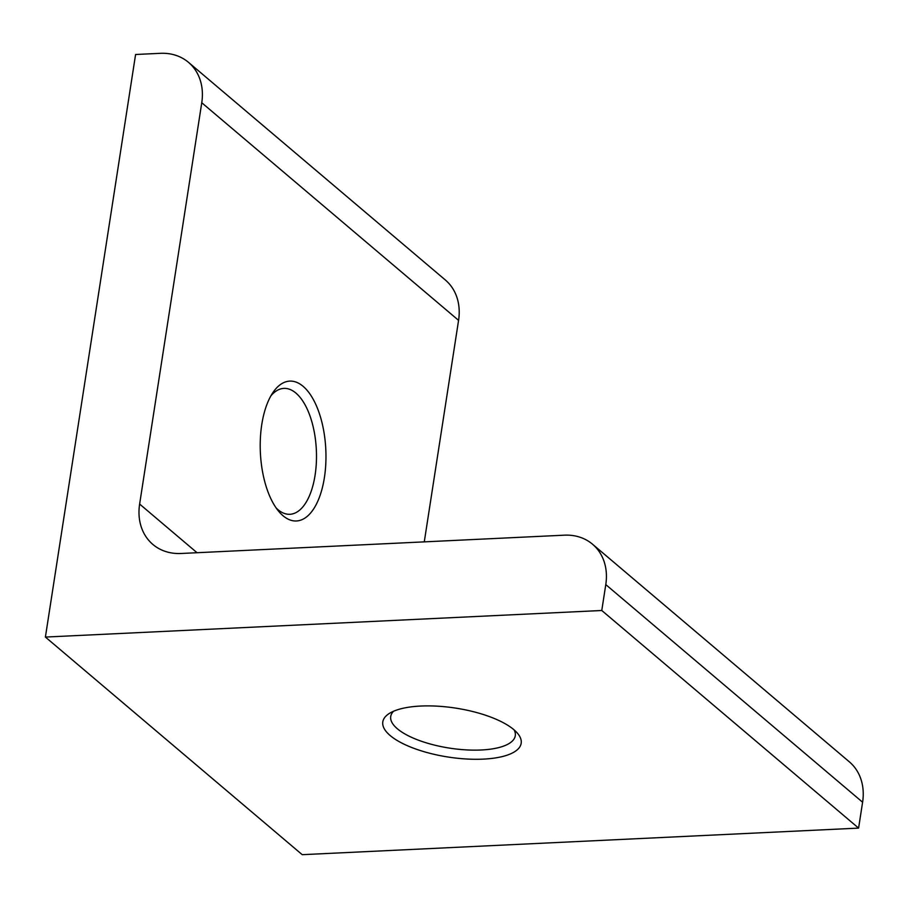 <?xml version="1.0" encoding="UTF-8"?>
<svg xmlns="http://www.w3.org/2000/svg" width="908" height="908" viewBox="0 0 908 908"><rect width="100%" height="100%" fill="white"/><g stroke="black" fill="none" stroke-linecap="round" stroke-linejoin="round"><path stroke-width="1.36" d="M303.102 386.32A70.018 32.745 -92.7 0 1 324.406 477.585A70.018 32.745 -92.7 0 1 283.069 515.778A70.018 32.745 -92.7 0 1 278.608 511.215A70.018 32.745 -92.7 0 1 272.945 392.528A70.018 32.745 -92.7 0 1 303.102 386.32M276.225 508.083A63.015 29.476 87.3 0 0 277.882 509.604A63.015 29.476 87.3 0 0 289.913 514.291A63.015 29.476 87.3 0 0 316.336 462.819A63.015 29.476 87.3 0 0 295.917 393.085A63.015 29.476 87.3 0 0 283.898 388.397A63.015 29.476 87.3 0 0 270.868 395.877M483.317 759.122A70.018 24.754 8.8 0 1 403.651 743.981A70.018 24.754 8.8 0 1 389.362 713.427A70.018 24.754 8.8 0 1 420.676 706.049A70.018 24.754 8.8 0 1 517.492 733.267A70.018 24.754 8.8 0 1 483.317 759.122M393.584 711.236A63.015 22.28 -171.2 0 0 390.724 716.469A63.015 22.28 -171.2 0 0 481.183 749.997A63.015 22.28 -171.2 0 0 515.279 735.752A63.015 22.28 -171.2 0 0 514.121 729.896M160.319 53.322L135.587 54.503L45.4 637.064L302.216 854.678L858.593 828.107L862.6 802.218L605.784 584.604A56.012 45.377 -49.7 0 0 592.538 544.221A56.012 45.377 -49.7 0 0 564.345 535.175L181.067 553.483A56.012 45.377 130.3 0 1 152.862 544.437A56.012 45.377 130.3 0 1 139.628 504.065L201.758 102.74A56.012 45.377 -49.7 0 0 188.512 62.368A56.012 45.377 -49.7 0 0 160.319 53.322M45.4 637.064L601.777 610.494L858.593 828.107M601.777 610.494L605.784 584.604M424.274 541.872L458.574 320.354L201.758 102.74M188.512 62.368L445.329 279.982A56.012 45.377 130.3 0 1 458.574 320.354M592.538 544.221L849.355 761.846A56.012 45.377 130.3 0 1 862.6 802.218M139.628 504.065L197.047 552.722"/></g></svg>
